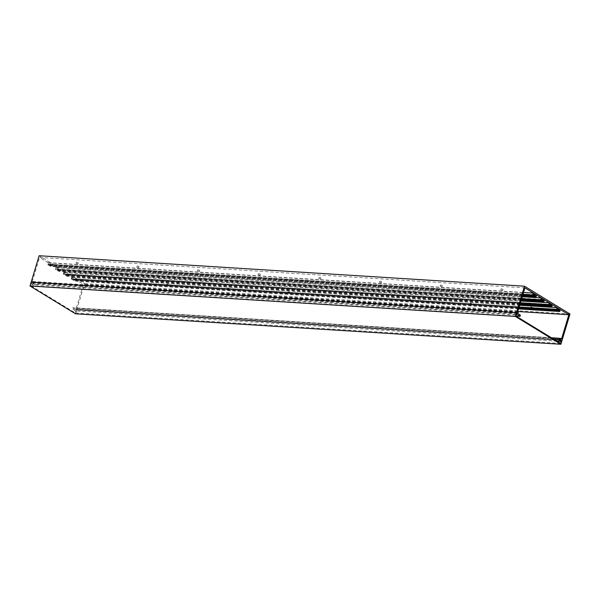 <?xml version="1.0" encoding="UTF-8"?>
<svg xmlns="http://www.w3.org/2000/svg" width="600" height="600" viewBox="0 0 600 600"><rect width="100%" height="100%" fill="white"/><g stroke="black" fill="none" stroke-linecap="round" stroke-linejoin="round"><path stroke-width="0.45" stroke-dasharray="3 2.25" d="M541.32 299.528L55.965 269.07L56.377 267.712L541.732 298.163M56.377 267.712L58.755 269.16L541.35 299.445M524.918 287.88L39.562 257.43L48.068 262.627L47.475 264.6L48.51 265.23L48.698 264.63L48.052 264.233L48.465 262.875L50.843 264.322L533.43 294.608M48.465 262.875L533.82 293.325M50.843 264.322L50.43 265.688L49.785 265.29L49.605 265.897L50.64 266.535L51.233 264.562L536.588 295.02M51.233 264.562L55.98 267.472L522.248 296.722M48.068 262.627L523.53 292.462M501.112 289.972L502.643 290.618L501.112 289.972M440.438 286.163L441.967 286.808L440.438 286.163M379.77 282.36L381.3 283.005L379.77 282.36M319.103 278.55L320.632 279.195L319.103 278.55M258.435 274.748L259.965 275.392L258.435 274.748M197.76 270.938L199.29 271.582L197.76 270.938M137.093 267.127L138.623 267.78L137.093 267.127M76.425 263.325L77.955 263.97L76.425 263.325M58.755 269.16L58.343 270.525L57.698 270.127L57.517 270.735L58.552 271.373L59.153 269.407L63.9 272.31L63.307 274.275L64.343 274.913L64.53 274.305L63.885 273.907L64.297 272.55L66.668 274.005L549.263 304.282M64.297 272.55L549.653 303.007M63.9 272.31L520.957 300.99M59.153 269.407L544.507 299.858M66.668 274.005L66.255 275.362L65.617 274.972L65.43 275.572L66.472 276.21L67.065 274.245L71.812 277.147L71.22 279.112L72.255 279.75L72.442 279.142L71.797 278.752L72.21 277.388L74.588 278.843L557.175 309.12M72.21 277.388L557.565 307.845M74.588 278.843L74.175 280.2L73.53 279.81L73.35 280.41L74.385 281.048L74.977 279.082L560.332 309.54M517.778 311.535L83.49 284.288L76.23 308.332L75.615 307.965L75.225 309.263L72.69 307.71L72.323 308.925L75.653 310.957L76.043 309.66L76.65 310.028L84.645 283.56L39.135 255.735M74.977 279.082L83.49 284.288M530.79 308.115L532.32 308.76L530.79 308.115M470.123 304.312L471.653 304.957L470.123 304.312M409.455 300.502L410.985 301.147L409.455 300.502M348.78 296.7L350.31 297.345L348.78 296.7M288.112 292.89L289.642 293.535L288.112 292.89M227.445 289.08L228.975 289.733L227.445 289.08M166.778 285.278L168.308 285.923L166.778 285.278M106.102 281.468L107.632 282.112L106.102 281.468M71.812 277.147L519.675 305.25M67.065 274.245L552.42 304.695M516.893 312.9L31.14 282.202L31.747 282.577L31.358 283.882L34.688 285.915L35.055 284.7L32.513 283.155L32.91 281.85L32.295 281.483L39.562 257.43M55.98 267.472L55.387 269.438L56.43 270.067L56.61 269.468L55.965 269.07M519.075 307.215L71.22 279.112M518.91 307.778L72.255 279.75M557.798 309.6L72.442 279.142M557.153 309.202L71.797 278.752M559.53 310.657L74.175 280.2M557.618 310.185L73.53 279.81M518.73 308.362L73.35 280.41M518.565 308.918L74.385 281.048M561.585 338.79L76.23 308.332M558.165 338.243L75.615 307.965M75.225 309.263L560.58 339.72M551.377 337.748L72.69 307.71M553.627 339.12L72.323 308.925M556.957 341.16L75.653 310.957M561.398 340.11L76.043 309.66M75.51 313.808L76.65 310.028L562.005 340.485L76.26 309.788L75.3 312.96L30.578 285.623L31.537 282.45M570 314.01L84.645 283.56M531.158 306.907L532.688 307.553L531.158 306.907M501.472 288.765L503.002 289.41L501.472 288.765M470.49 303.097L472.02 303.75L470.49 303.097M440.805 284.955L442.335 285.6L440.805 284.955M409.815 299.295L411.345 299.94L409.815 299.295M380.138 281.145L381.668 281.798L380.138 281.145M349.147 295.485L350.678 296.13L349.147 295.485M319.47 277.343L321 277.987L319.47 277.343M288.48 291.683L290.01 292.327L288.48 291.683M258.795 273.532L260.325 274.178L258.795 273.532M227.812 287.873L229.343 288.517L227.812 287.873M198.127 269.73L199.657 270.375L198.127 269.73M167.137 284.07L168.667 284.715L167.137 284.07M137.46 265.92L138.99 266.565L137.46 265.92M106.47 280.26L108 280.905L106.47 280.26M76.793 262.11L78.323 262.763L76.793 262.11M516.855 313.02L31.747 282.577M516.465 314.317L31.358 283.882M515.993 316.118L34.688 285.915M520.41 315.157L35.055 284.7M32.513 283.155L517.868 313.605M518.265 312.308L32.91 281.85M517.65 311.933L32.295 281.483M522.938 294.428L47.475 264.6M522.773 294.99L48.51 265.23M534.053 295.08L48.698 264.63M533.408 294.69L48.052 264.233M535.785 296.138L50.43 265.688M533.873 295.665L49.785 265.29M522.592 295.575L49.605 265.897M522.42 296.138L50.64 266.535M521.655 298.695L55.387 269.438M521.482 299.25L56.43 270.067M541.965 299.918L56.61 269.468M543.697 300.983L58.343 270.525M541.793 300.51L57.698 270.127M521.303 299.835L57.517 270.735M521.138 300.397L58.552 271.373M520.365 302.955L63.307 274.275M520.192 303.51L64.343 274.913M549.885 304.763L64.53 274.305M549.24 304.365L63.885 273.907M551.61 305.82L66.255 275.362M549.705 305.347L65.617 274.972M520.02 304.103L65.43 275.572M519.847 304.657L66.472 276.21M561.36 340.23L76.26 309.788M560.655 343.418L75.3 312.96M515.933 316.08L30.578 285.623M530.812 306.99L530.445 308.197M532.688 307.553L532.32 308.76M501.135 288.84L500.768 290.055M503.002 289.41L502.643 290.618M470.145 303.18L469.778 304.388M472.02 303.75L471.653 304.957M440.46 285.038L440.1 286.245M442.335 285.6L441.967 286.808M409.478 299.377L409.11 300.585M411.345 299.94L410.985 301.147M379.793 281.228L379.425 282.435M381.668 281.798L381.3 283.005M348.803 295.567L348.442 296.775M350.678 296.13L350.31 297.345M319.125 277.425L318.757 278.632M321 277.987L320.632 279.195M288.135 291.757L287.767 292.972M290.01 292.327L289.642 293.535M258.457 273.615L258.09 274.822M260.325 274.178L259.965 275.392M227.468 287.955L227.1 289.163M229.343 288.517L228.975 289.733M197.782 269.805L197.423 271.02M199.657 270.375L199.29 271.582M166.8 284.145L166.433 285.36M168.667 284.715L168.308 285.923M137.115 266.002L136.748 267.21M138.99 266.565L138.623 267.78M106.125 280.343L105.765 281.55M108 280.905L107.632 282.112M76.448 262.192L76.08 263.407M78.323 262.763L77.955 263.97"/><path stroke-width="0.9" d="M557.565 307.845L559.942 309.293L559.53 310.657L558.885 310.26L558.705 310.868L559.74 311.505L560.332 309.54L568.845 314.737L561.585 338.79L560.97 338.415L560.58 339.72L558.045 338.168L557.678 339.375L561.007 341.415L561.398 340.11L562.005 340.485L570 314.01L524.49 286.192L516.495 312.66L517.102 313.035L516.713 314.332L520.043 316.373L520.41 315.157L517.868 313.605L518.265 312.308L517.65 311.933L524.918 287.88L533.423 293.085L532.83 295.05L533.873 295.688L534.053 295.08L533.408 294.69L533.82 293.325L536.197 294.78L535.785 296.138L535.14 295.748L534.96 296.355L535.995 296.985L536.588 295.02L541.335 297.923L540.743 299.888L541.785 300.525L541.965 299.918L541.32 299.528L541.732 298.163L544.11 299.618L543.697 300.983L543.053 300.585L542.873 301.192L543.908 301.822L544.507 299.858L549.255 302.76L548.662 304.733L549.697 305.362L549.885 304.763L549.24 304.365L549.653 303.007L552.023 304.455L551.61 305.82L550.972 305.423L550.785 306.03L551.827 306.668L552.42 304.695L557.168 307.605L556.575 309.57L557.61 310.2L557.798 309.6L557.153 309.202L557.565 307.845M541.35 299.445L544.11 299.618M533.43 294.608L536.197 294.78M522.248 296.722L541.335 297.923M523.53 292.462L533.423 293.085M549.263 304.282L552.023 304.455M520.957 300.99L549.255 302.76M557.175 309.12L559.942 309.293M568.845 314.737L517.778 311.535M519.675 305.25L557.168 307.605M524.49 286.192L39.135 255.735L30 285.99L75.51 313.808L560.865 344.265L562.005 340.485L561.615 340.245L560.655 343.418L515.933 316.08L516.893 312.9L516.495 312.66L31.14 282.202L516.495 312.66L515.355 316.44L560.865 344.265M556.575 309.57L519.075 307.215M558.885 310.26L518.91 307.778M558.705 310.868L518.73 308.362M559.74 311.505L518.565 308.918M560.97 338.415L558.165 338.243M558.045 338.168L551.377 337.748M557.678 339.375L553.627 339.12M561.007 341.415L556.957 341.16M520.043 316.373L515.993 316.118M532.83 295.05L522.938 294.428M533.873 295.688L522.773 294.99M535.14 295.748L533.873 295.665M534.96 296.355L522.592 295.575M535.995 296.985L522.42 296.138M540.743 299.888L521.655 298.695M543.053 300.585L521.482 299.25M542.873 301.192L521.303 299.835M543.908 301.822L521.138 300.397M548.662 304.733L520.365 302.955M550.972 305.423L520.192 303.51M550.785 306.03L520.02 304.103M551.827 306.668L519.847 304.657M515.355 316.44L30 285.99"/></g></svg>
